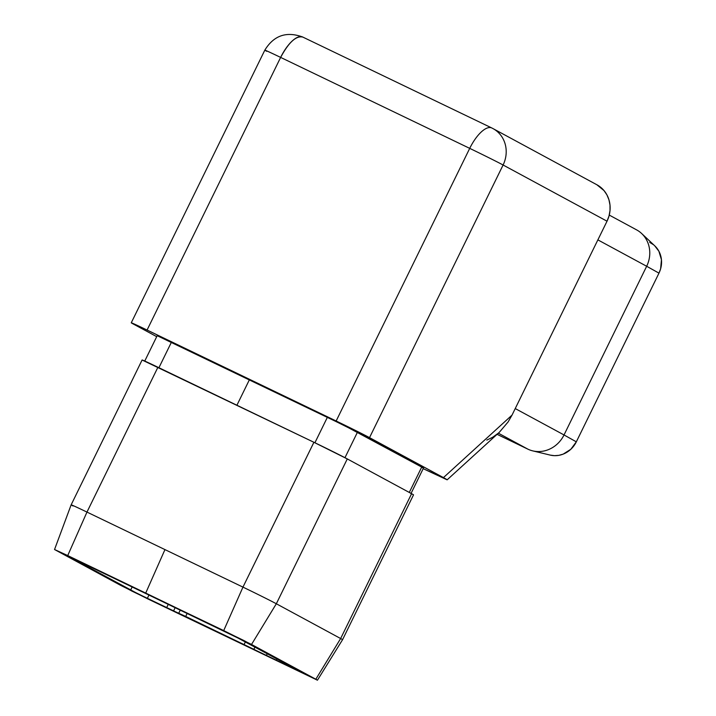 <?xml version="1.0" encoding="UTF-8"?>
<svg xmlns="http://www.w3.org/2000/svg" width="716" height="716" viewBox="0 0 716 716"><rect width="100%" height="100%" fill="white"/><g stroke="black" fill="none" stroke-linecap="round" stroke-linejoin="round"><path stroke-width="1.07" d="M302.385 672.673L234.427 636.13L68.62 556.466L137.553 593.591L302.385 672.673L241.328 639.657L76.531 560.091L69.586 557.039L130.643 590.056L132.209 586.869L130.643 590.056L147.335 598.379L149.009 594.96L147.335 598.379L166.64 607.66L168.314 604.241L166.64 607.66L173.567 610.909L175.205 607.562L173.567 610.909L185.686 616.44L187.207 613.335L185.686 616.44L253.885 649.331L254.994 647.049L253.885 649.331L266.352 655.552L267.274 653.681L266.352 655.552L276.143 660.34L276.859 658.872L276.143 660.34L302.385 672.673M347.287 458.92L276.331 603.758L340.637 638.538L411.593 493.7L347.287 458.92A28.47 0.483 -153.9 0 0 313.912 442.282L157.923 367.245L86.967 512.083L164.957 549.602L242.957 587.12L313.912 442.282L242.957 587.12A28.47 0.483 26.1 0 1 276.331 603.758L347.287 458.92L411.593 493.7L340.637 638.538A28.47 0.483 26.1 0 1 342.57 639.683A28.47 0.483 -153.9 0 0 340.637 638.538L276.331 603.758A28.47 0.483 -153.9 0 0 242.957 587.12L164.957 549.602L145.715 593.081L243.691 640.426L317.439 680.2L131.959 591.13L54.541 549.521L223.705 630.599L242.957 587.12L223.705 630.599L251.522 644.463L276.331 603.758L251.522 644.463L315.828 679.233L340.637 638.538L315.828 679.233L317.439 680.2L148.266 599.122L120.449 585.249L54.541 549.521L67.725 555.562L86.967 512.083L157.923 367.245A28.47 0.483 -153.9 0 0 142.099 359.996L313.912 442.282L347.287 458.92M413.517 494.854A28.47 0.483 -153.9 0 0 411.593 493.7L413.526 494.846L342.57 639.683L317.439 680.2M73.077 505.988A28.47 0.483 26.1 0 1 71.144 504.834A28.47 0.483 26.1 0 1 86.967 512.083A28.47 0.483 -153.9 0 0 71.144 504.834L142.099 359.996M131.261 322.791A28.47 0.483 26.1 0 1 147.075 330.04L280.636 57.405L469.714 148.364L336.153 420.999L147.075 330.04L280.636 57.405A28.47 0.483 -153.9 0 0 264.822 50.156L131.261 322.791A28.47 0.483 26.1 0 0 133.185 323.945L156.706 336.654L131.744 323.131L142.654 327.928L340.95 423.317L369.528 437.637L503.097 165.002L607.025 221.199L512.038 415.092L443.446 477.599L369.528 437.637L445.674 478.834L423.174 468.676L447.115 479.827M421.724 467.36L423.04 467.915M423.487 468.04L345.014 425.877L157.18 335.688L249.41 379.731L236.889 405.292L249.41 379.731L327.4 417.249L314.906 442.765L327.4 417.249L357.445 432.222L344.969 457.694L357.445 432.222L421.751 467.002L409.284 492.447L421.751 467.002L423.487 468.04L410.966 493.601M596.858 184.755L604 190.572L606.926 194.895L608.949 199.8L609.996 205.089L610.014 210.558L609.012 215.999L607.025 221.199L512.038 415.092L508.127 421.921L499.312 432.294M498.22 433.252L492.59 437.315L486.808 440.089M550.237 455.108L554.524 455.671L558.901 455.34L563.179 454.123L570.831 449.272L576.326 441.835L658.971 273.145L660.626 268.813L661.45 259.72L658.89 251.226L654.71 245.794M653.35 244.63L649.707 242.375M635.557 229.335A28.47 26.224 118.4 0 1 641.652 233.514A28.47 26.224 118.4 0 1 646.664 266.262L597.878 239.878L646.664 266.262L564.029 434.952L515.234 408.567L564.029 434.952L646.664 266.262A28.47 26.224 -61.6 0 0 636.578 229.854L609.253 215.077M498.345 433.171L527.871 449.147L497.593 434.558A14.231 13.112 -61.6 0 0 498.103 434.827L497.119 434.29A14.231 13.112 118.4 0 0 498.103 434.827L527.871 449.147A28.47 26.224 -61.6 0 0 564.029 434.952A28.47 26.224 118.4 0 1 532.695 450.865A28.47 26.224 118.4 0 1 527.871 449.147L498.345 433.171M532.695 450.865L550.219 455.099A23.718 21.856 -61.6 0 0 576.326 441.835L658.971 273.145L646.664 266.262L658.971 273.145A23.718 21.856 -61.6 0 0 654.782 245.856L641.652 233.514M576.326 441.835L564.029 434.952L576.326 441.835M447.16 479.818L499.401 432.213L508.127 421.921L512.038 415.092L443.446 477.599L446.918 479.586M266.746 51.31C262.235 48.778 266.862 50.818 280.636 57.405C288.825 42.199 296.245 35.433 302.904 37.116A28.47 11.062 115.7 0 0 302.725 37.026C286.436 31.092 273.798 35.469 264.822 50.156L266.746 51.31A28.47 26.224 118.4 0 1 266.916 50.97M503.097 165.002L607.025 221.199A28.47 26.224 -61.6 0 0 596.929 184.791L493.002 128.594A28.47 26.224 118.4 0 1 503.097 165.002A28.47 0.483 -153.9 0 0 469.714 148.364L336.153 420.999A28.47 0.483 26.1 0 1 369.528 437.637L503.097 165.002A28.47 26.224 -61.6 0 0 493.002 128.594A28.47 26.224 -61.6 0 0 491.982 128.075A28.47 26.224 118.4 0 1 493.002 128.594L491.803 127.976A28.47 11.062 115.7 0 0 469.714 148.364A28.47 0.483 26.1 0 1 503.097 165.002M302.725 37.026A28.47 11.062 115.7 0 0 280.636 57.405L469.714 148.364A28.47 11.062 -64.3 0 1 491.803 127.976A28.47 11.062 -64.3 0 1 491.982 128.075A28.47 11.062 115.7 0 0 491.803 127.976L302.456 36.91M180.316 610.014L178.758 613.191L180.316 610.014M245.409 641.858L244.102 644.534L245.409 641.858M158.916 367.729L171.419 342.212L158.916 367.729M145.715 593.081L67.725 555.562L86.967 512.083L164.957 549.602L145.715 593.081M144.659 361.249L157.18 335.688M54.541 549.521L71.144 504.834"/></g></svg>
